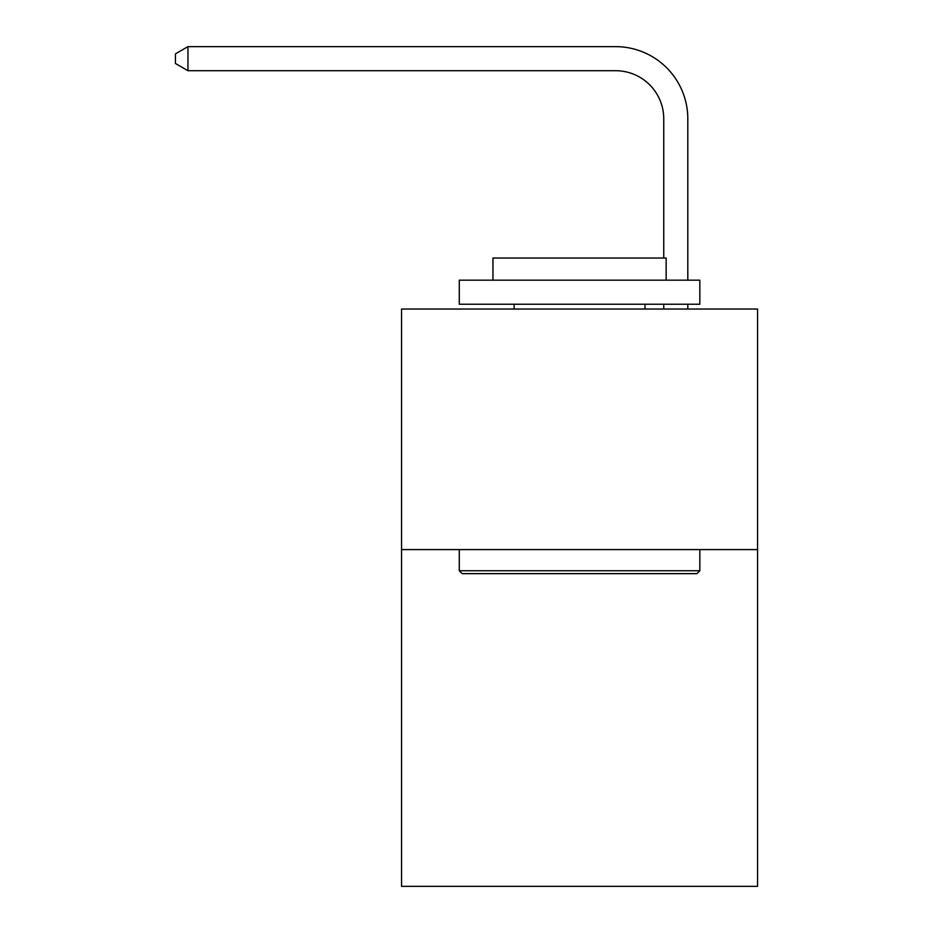 <?xml version="1.0" encoding="UTF-8"?>
<svg xmlns="http://www.w3.org/2000/svg" width="933" height="933" viewBox="0 0 933 933"><rect width="100%" height="100%" fill="white"/><g stroke="black" fill="none" stroke-linecap="round" stroke-linejoin="round"><path stroke-width="1.4" d="M757.561 549.584L757.561 886.35L401.552 886.35L401.552 309.033L757.561 309.033L757.561 549.584L401.552 549.584M663.748 258.044L663.748 118.818A48.108 48.108 0 0 0 615.64 70.71L187.953 70.71L175.439 63.491L175.439 53.869L187.953 46.65L615.64 46.65A72.168 72.168 0 0 1 687.808 118.818L687.808 280.168M462.173 573.643L459.281 570.751L699.832 570.751L696.939 573.643L462.173 573.643M699.832 280.168L699.832 304.228L459.281 304.228L459.281 280.168L699.832 280.168M492.962 280.168L492.962 258.044L666.15 258.044L666.15 280.168M699.832 549.584L699.832 570.751M459.281 549.584L459.281 570.751M644.983 304.228L644.983 309.033M514.13 304.228L514.13 309.033M663.748 118.818A48.108 48.108 0 0 0 615.64 70.71A48.108 48.108 0 0 1 663.748 118.818A48.108 48.108 0 0 0 615.64 70.71A48.108 48.108 0 0 1 663.748 118.818A48.108 48.108 0 0 0 615.64 70.71A48.108 48.108 0 0 1 663.748 118.818A48.108 48.108 0 0 0 615.64 70.71A48.108 48.108 0 0 1 663.748 118.818A48.108 48.108 0 0 0 615.64 70.71A48.108 48.108 0 0 1 663.748 118.818A48.108 48.108 0 0 0 615.64 70.71A48.108 48.108 0 0 1 663.748 118.818A48.108 48.108 0 0 0 615.64 70.71A48.108 48.108 0 0 1 663.748 118.818A48.108 48.108 0 0 0 615.64 70.71A48.108 48.108 0 0 1 663.748 118.818A48.108 48.108 0 0 0 615.64 70.71A48.108 48.108 0 0 1 663.748 118.818A48.108 48.108 0 0 0 615.64 70.71A48.108 48.108 0 0 1 663.748 118.818A48.108 48.108 0 0 0 615.64 70.71A48.108 48.108 0 0 1 663.748 118.818A48.108 48.108 0 0 0 615.64 70.71A48.108 48.108 0 0 1 663.748 118.818A48.108 48.108 0 0 0 615.64 70.71A48.108 48.108 0 0 1 663.748 118.818A48.108 48.108 0 0 0 615.64 70.71A48.108 48.108 0 0 1 663.748 118.818A48.108 48.108 0 0 0 615.64 70.71M187.953 70.71L187.953 46.65L615.64 46.65M687.808 304.228L687.808 309.033M663.748 309.033L663.748 304.228"/></g></svg>
